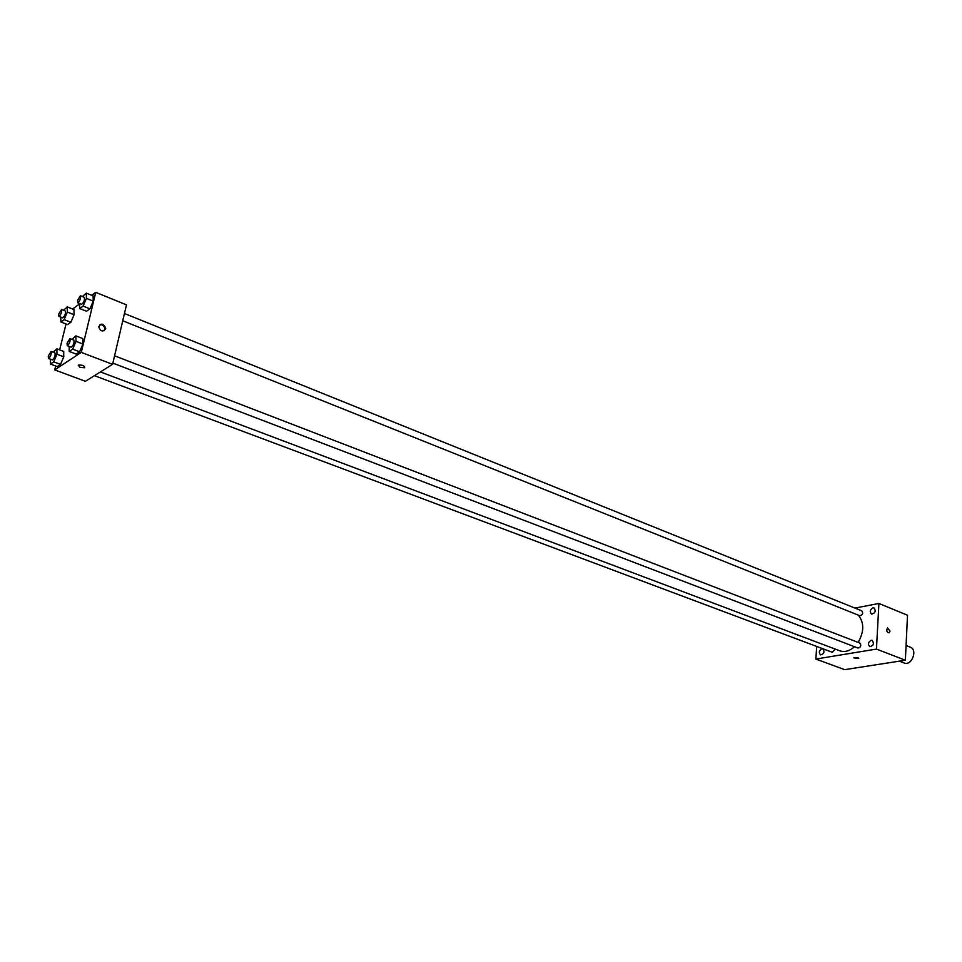 <?xml version="1.0" encoding="UTF-8"?>
<svg xmlns="http://www.w3.org/2000/svg" width="962" height="962" viewBox="0 0 962 962"><rect width="100%" height="100%" fill="white"/><g stroke="black" fill="none" stroke-linecap="round" stroke-linejoin="round"><path stroke-width="1.44" d="M899.386 661.159L904.112 662.974C911.639 666.317 918.073 649.783 910.256 647.161L906.06 645.514M854.953 608.08L878.919 603.475L907.515 615.235L905.362 660.233L844.648 669.648L815.86 659.054L816.702 646.452M872.979 607.84C869.997 609.692 869.516 611.784 871.548 614.081C875.288 613.203 876.129 611.159 874.073 607.936L872.979 607.84M821.909 648.689C819.011 650.54 818.566 652.597 820.586 654.857C824.133 653.871 824.879 651.839 822.835 648.773L821.909 648.689M871.187 640.283C868.145 642.159 867.688 644.275 869.804 646.62C873.568 645.694 874.374 643.614 872.221 640.379L871.187 640.283M878.919 603.475L876.454 649.073L905.362 660.233M876.454 649.073L815.86 659.054M858.248 657.864L853.763 657.852L858.789 658.513L853.763 657.84M890.018 631.084L889.116 632.876C886.675 632.178 886.146 630.543 887.553 627.946L890.018 631.084L889.116 632.876C886.675 632.178 886.146 630.543 887.553 627.946L890.018 631.084M122.751 320.779L859.775 615.716C862.734 615.007 863.395 613.371 861.76 610.822L124.447 313.504M94.408 375.673L832.358 652.32L835.244 649.085M112.879 363.131L857.96 648.027C860.93 647.27 861.555 645.61 859.86 643.061L114.586 355.808M100.421 371.921L839.79 650.805C844.696 652.44 849.602 651.082 854.521 646.717M858.164 642.412C864.201 631.697 864.261 622.606 858.32 615.127M91.655 295.286L95.743 292.352L126.467 304.846L112.59 364.333L85.402 381.289L54.726 369.901L55.688 365.993M95.743 292.352L81.265 352.381L112.59 364.333M81.265 352.381L54.726 369.901M79.978 367.352L78.175 365.055C82.588 364.887 84.764 365.788 84.704 367.761L79.978 367.352L78.175 365.055C82.588 364.887 84.764 365.788 84.704 367.761L79.978 367.352M82.443 296.561L86.279 293.109L93.098 295.863L93.254 301.118L89.959 308.838L86.52 311.255L89.959 308.838L93.254 301.118L86.424 298.364L83.117 306.108L79.702 308.537L79.593 303.499M53.138 352.284L56.914 348.845L63.708 351.431L63.769 356.806L60.534 364.406L57.251 366.582L60.534 364.406L63.769 356.806L56.95 354.232L53.704 361.856L50.445 364.045L50.421 359.187M72.559 308.982L79.593 303.932M59.644 349.891L66.029 323.978M71.97 339.382L75.878 335.882L82.78 338.564L82.912 344.011L79.593 351.791L76.154 354.064L79.593 351.791L82.912 344.011L75.986 341.342L72.655 349.146L69.24 351.431L69.168 346.416M63.564 310.281L67.268 306.878L73.978 309.548L74.074 314.73L70.863 322.27L67.568 324.591L70.863 322.27L74.074 314.73L67.34 312.061L64.117 319.637L60.846 321.957L60.798 317.087M105.616 328.884C102.79 332.155 100.493 331.469 98.725 326.827C101.25 322.859 103.571 323.34 105.7 328.282L105.616 328.884M99.555 324.843C102.549 324.338 104.305 325.673 104.822 328.872L103.98 330.844M67.268 306.878L67.34 312.061M58.874 316.33L62.722 317.845C64.899 316.065 65.789 313.792 65.392 311.015L61.544 309.487L58.754 313.961L58.874 316.33C61.027 314.55 61.929 312.265 61.544 309.487M64.117 319.637L70.863 322.27M60.846 321.957L67.568 324.591M73.978 309.548L74.074 314.73M86.279 293.109L86.424 298.364M77.694 302.741L81.614 304.317C83.862 302.525 84.788 300.192 84.367 297.342L80.459 295.767L77.561 300.348L77.694 302.741C79.942 300.95 80.868 298.617 80.459 295.767M83.117 306.108L89.959 308.838M79.702 308.537L86.52 311.255M93.098 295.863L93.254 301.118M56.914 348.845L56.95 354.232M48.449 358.441L52.357 359.908C54.545 358.092 55.423 355.784 55.002 352.994L51.094 351.515L48.316 355.964L48.449 358.441C50.625 356.625 51.515 354.317 51.094 351.515M53.704 361.856L60.534 364.406M50.445 364.045L57.251 366.582M63.708 351.431L63.769 356.806M75.878 335.882L75.986 341.342M67.232 345.683L71.2 347.198C73.473 345.37 74.387 343.013 73.93 340.127L69.961 338.6L67.075 343.169L67.232 345.683C69.492 343.843 70.406 341.486 69.961 338.6M72.655 349.146L79.593 351.791M69.24 351.431L76.154 354.064M82.78 338.564L82.912 344.011M104.822 328.872L105.7 328.282"/></g></svg>
